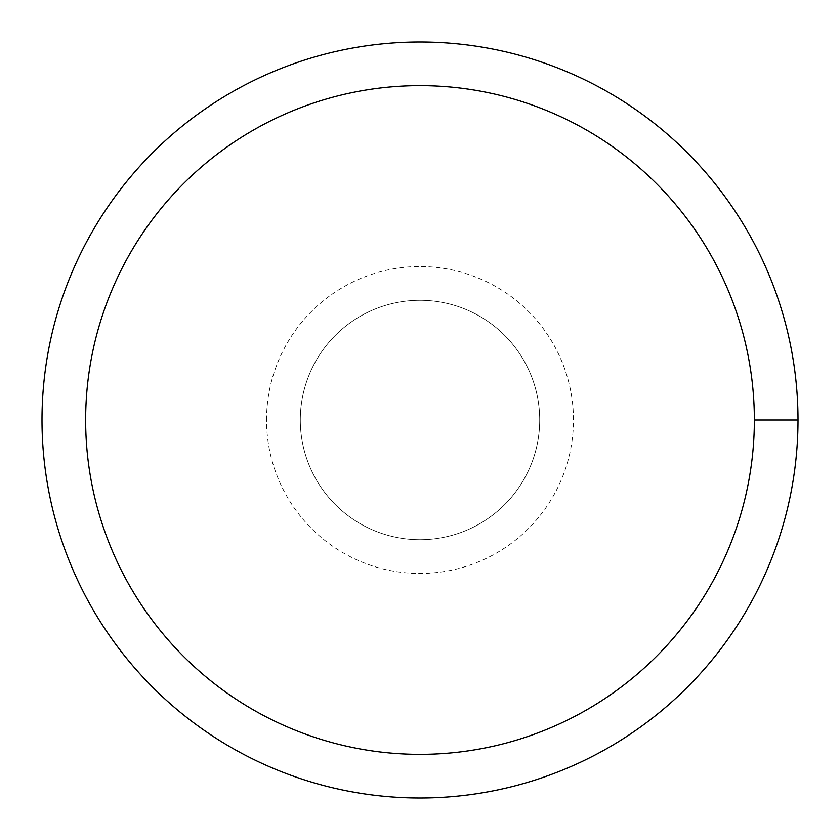 <?xml version="1.0" encoding="UTF-8"?>
<svg xmlns="http://www.w3.org/2000/svg" width="840" height="840" viewBox="0 0 840 840"><rect width="100%" height="100%" fill="white"/><g stroke="black" fill="none" stroke-linecap="round" stroke-linejoin="round"><path stroke-width="0.63" stroke-dasharray="4.2 3.15" d="M300.3 420A119.7 119.7 0 0 1 479.85 316.334A119.7 119.7 0 0 1 479.85 523.667A119.7 119.7 0 0 1 300.3 420A119.7 119.7 0 0 1 479.85 316.334A119.7 119.7 0 0 1 479.85 523.667A119.7 119.7 0 0 1 300.3 420A119.7 119.7 0 0 1 479.85 316.334A119.7 119.7 0 0 1 479.85 523.667A119.7 119.7 0 0 1 300.3 420A119.7 119.7 0 0 1 420 300.3A119.7 119.7 0 0 1 539.7 420A119.7 119.7 0 0 1 420 539.7A119.7 119.7 0 0 1 300.3 420M42 420A378 378 0 0 1 609 92.642A378 378 0 0 1 609 747.359A378 378 0 0 1 42 420M539.7 420L798 420M266.543 420A153.458 153.458 0 0 1 496.734 287.102A153.458 153.458 0 0 1 496.734 552.899A153.458 153.458 0 0 1 266.543 420"/><path stroke-width="1.26" d="M85.648 420A334.352 334.352 0 0 1 587.181 130.442A334.352 334.352 0 0 1 587.181 709.558A334.352 334.352 0 0 1 85.648 420M42 420A378 378 0 0 1 609 92.642A378 378 0 0 1 609 747.359A378 378 0 0 1 42 420M798 420L754.351 420"/></g></svg>
